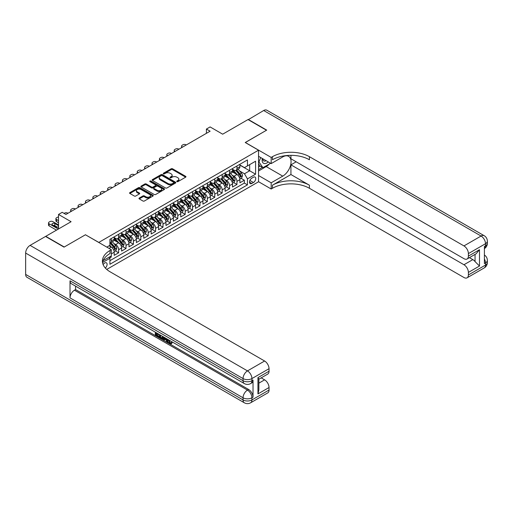 <?xml version="1.0" encoding="UTF-8"?>
<svg xmlns="http://www.w3.org/2000/svg" width="513" height="513" viewBox="0 0 513 513"><rect width="100%" height="100%" fill="white"/><g stroke="black" fill="none" stroke-linecap="round" stroke-linejoin="round"><path stroke-width="0.77" d="M176.927 181.634A0.718 0.417 0 0 0 177.94 181.634L185.655 177.177A1.026 0.59 0 0 0 185.956 176.761A1.026 0.59 0 0 0 185.655 176.344L172.586 168.796A1.026 0.59 0 0 0 171.137 168.796L163.423 173.253A0.718 0.417 0 0 0 164.442 173.836L165.436 173.259A3.283 1.898 0 0 1 170.085 173.259L171.175 173.888A3.283 1.898 0 0 1 172.137 175.228A3.283 1.898 0 0 1 171.175 176.568L170.175 177.145A0.718 0.417 0 0 0 171.188 177.735L172.188 177.158A3.283 1.898 0 0 1 176.831 177.158L177.921 177.787A3.283 1.898 0 0 1 178.883 179.127A3.283 1.898 0 0 1 177.921 180.467L176.927 181.044A0.718 0.417 0 0 0 176.927 181.634L176.927 181.044M105.312 268.036A3.347 1.93 120 0 0 107.018 265.131A3.347 1.93 120 0 0 106.409 262.823A3.347 1.93 120 0 0 104.735 262.989A3.347 1.93 120 0 0 103.126 264.644M139.273 198.05A1.026 0.59 0 0 0 138.972 198.467A1.026 0.59 0 0 0 139.273 198.884L142.941 201A1.026 0.59 0 0 0 144.39 201L152.957 196.056A1.026 0.59 0 0 0 153.252 195.639A1.026 0.59 0 0 0 152.957 195.216L139.889 187.675A1.026 0.59 0 0 0 138.439 187.675L129.872 192.619A1.026 0.59 0 0 0 129.571 193.042A1.026 0.59 0 0 0 129.872 193.459L134.303 196.017A1.026 0.59 0 0 0 135.753 196.017L139.421 193.901A1.026 0.59 0 0 0 139.722 193.478A1.026 0.59 0 0 0 139.421 193.061L137.221 191.791A2.745 1.584 0 0 1 136.42 190.669A2.745 1.584 0 0 1 138.112 189.207A2.745 1.584 0 0 1 141.107 189.554L149.706 194.517A2.745 1.584 0 0 1 150.508 195.639A2.745 1.584 0 0 1 148.815 197.101A2.745 1.584 0 0 1 145.827 196.761L144.39 195.934A1.026 0.59 0 0 0 142.941 195.934L139.273 198.05L139.273 198.884L142.941 196.787L142.941 195.934M85.511 234.813L98.817 242.412L258.539 150.2L245.227 142.511L266.491 130.238L248.003 119.567L222.674 134.188L210.106 126.929L206.406 129.064L210.106 131.2L65.914 214.447L62.214 212.311L58.52 214.447L58.52 228.965M85.511 234.73L64.247 247.003L45.766 236.326L71.089 221.706L58.52 214.447M165.513 187.97A1.026 0.59 0 0 0 166.962 187.97L175.529 183.026A1.026 0.59 0 0 0 175.831 182.602A1.026 0.59 0 0 0 175.529 182.186L162.461 174.644A1.026 0.59 0 0 0 161.011 174.644L152.444 179.588A1.026 0.59 0 0 0 152.143 180.005A1.026 0.59 0 0 0 152.444 180.429L165.513 187.97M150.232 181.788A0.718 0.417 0 0 1 150.957 181.891L150.957 181.031L164.243 188.701A1.026 0.59 0 0 1 164.545 189.124A1.026 0.59 0 0 1 164.243 189.541L155.676 194.485A1.026 0.59 0 0 1 154.227 194.485L141.158 186.944L144.826 184.84L144.826 183.987L141.158 186.104A1.026 0.59 0 0 0 140.857 186.52A1.026 0.59 0 0 0 141.158 186.944L141.158 186.104M144.826 184.84A1.026 0.59 0 0 1 146.276 184.84L146.276 183.987A1.026 0.59 0 0 0 144.826 183.987M146.276 183.987L151.579 187.046A1.026 0.59 0 0 0 153.028 187.046L155.458 185.642A1.026 0.59 0 0 0 155.76 185.225A1.026 0.59 0 0 0 155.458 184.808L149.943 181.621A0.718 0.417 0 0 1 150.957 181.031M109.705 257.943L111.244 257.058L110.282 256.5M111.315 253.897L114.2 252.229L114.2 255.346L118.638 252.787L115.271 250.844M113.822 243.476L115.675 244.547A4.181 2.418 60 0 1 118.638 249.671L121.594 247.965L121.594 251.081L126.031 248.516L122.665 246.573M121.215 239.205L123.075 240.276A4.181 2.418 60 0 1 126.031 245.4L128.987 243.694L128.987 246.811L133.425 244.246L130.058 242.303M128.609 234.935L130.469 236.006A4.181 2.418 60 0 1 133.425 241.129L136.381 239.424L136.381 242.54L140.819 239.981L137.452 238.038M136.003 230.664L137.862 231.741A4.181 2.418 60 0 1 140.819 236.865L143.775 235.153L143.775 238.269L148.212 235.711L144.852 233.768M143.396 226.4L145.256 227.471A4.181 2.418 60 0 1 148.212 232.594L151.168 230.882L151.168 233.999L155.606 231.44L152.246 229.497M150.796 222.129L152.65 223.2A4.181 2.418 60 0 1 155.606 228.323L158.568 226.618L158.568 229.734L162.999 227.169L159.639 225.226M158.19 217.858L160.043 218.929A4.181 2.418 60 0 1 162.999 224.053L165.962 222.347L165.962 225.464L170.399 222.905L167.033 220.962M165.584 213.588L167.437 214.665A4.181 2.418 60 0 1 170.399 219.788L173.356 218.076L173.356 221.193L177.793 218.634L174.426 216.691M172.977 209.323L174.83 210.394A4.181 2.418 60 0 1 177.793 215.518L180.749 213.806L180.749 216.922L185.187 214.363L181.82 212.42M180.371 205.053L182.23 206.123A4.181 2.418 60 0 1 185.187 211.247L188.143 209.541L188.143 212.658L192.58 210.093L189.214 208.15M187.764 200.782L189.624 201.853A4.181 2.418 60 0 1 192.58 206.976L195.536 205.271L195.536 208.387L199.974 205.822L196.607 203.885M195.158 196.511L197.018 197.588A4.181 2.418 60 0 1 199.974 202.706L202.93 201L202.93 204.116L207.367 201.558L204.007 199.615M202.552 192.247L204.411 193.318A4.181 2.418 60 0 1 207.367 198.441L210.33 196.729L210.33 199.846L214.761 197.287L211.401 195.344M209.952 187.976L211.805 189.047A4.181 2.418 60 0 1 214.761 194.171L217.724 192.465L217.724 195.581L222.161 193.016L218.794 191.073M217.345 183.705L219.198 184.776A4.181 2.418 60 0 1 222.161 189.9L225.117 188.194L225.117 191.311L229.555 188.746L226.188 186.809M224.739 179.435L226.592 180.512A4.181 2.418 60 0 1 229.555 185.629L232.511 183.923L232.511 187.04L236.948 184.481L236.948 181.365A4.181 2.418 -120 0 0 233.992 176.241L232.132 175.17M233.582 182.538L236.948 184.481M114.2 252.229A4.181 2.418 -120 0 0 111.244 247.106L109.025 245.83M121.594 247.965A4.181 2.418 -120 0 0 118.638 242.841L114.066 240.199M128.987 243.694A4.181 2.418 -120 0 0 126.031 238.571L121.459 235.929M136.381 239.424A4.181 2.418 -120 0 0 133.425 234.3L128.853 231.658M143.775 235.153A4.181 2.418 -120 0 0 140.819 230.029L136.246 227.394M151.168 230.882A4.181 2.418 -120 0 0 148.212 225.765L143.64 223.123M158.568 226.618A4.181 2.418 -120 0 0 155.606 221.494L151.034 218.852M165.962 222.347A4.181 2.418 -120 0 0 162.999 217.223L158.427 214.581M173.356 218.076A4.181 2.418 -120 0 0 170.399 212.953L165.821 210.317M180.749 213.806A4.181 2.418 -120 0 0 177.793 208.688L173.221 206.046M188.143 209.541A4.181 2.418 -120 0 0 185.187 204.418L180.614 201.776M195.536 205.271A4.181 2.418 -120 0 0 192.58 200.147L188.008 197.505M202.93 201A4.181 2.418 -120 0 0 199.974 195.876L195.402 193.241M210.33 196.729A4.181 2.418 -120 0 0 207.367 191.612L202.795 188.97M217.724 192.465A4.181 2.418 -120 0 0 214.761 187.341L210.189 184.699M225.117 188.194A4.181 2.418 -120 0 0 222.161 183.07L217.583 180.429M232.511 183.923A4.181 2.418 -120 0 0 229.555 178.8L224.983 176.164M253.435 177.222L251.812 178.158A3.245 1.872 120 0 0 249.69 181.018A3.245 1.872 120 0 0 250.19 183.616A3.245 1.872 120 0 0 251.812 183.455L253.435 182.513A3.245 1.872 120 0 0 255.557 179.659A3.245 1.872 120 0 0 255.057 177.062A3.245 1.872 120 0 0 253.435 177.222M106.736 269.434L258.539 181.788L258.539 150.2M109.224 257.109L109.91 258.296L109.91 264.272L247.446 184.866L247.446 178.89L244.489 173.766L239.526 170.9M109.91 258.296L102.555 262.541M106.807 247.106L109.91 245.317L109.91 239.34L247.446 159.934L247.446 165.911L255.583 161.21L255.583 174.189L247.446 178.89M114.2 237.545L115.675 238.398A4.181 2.418 60 0 0 117.772 238.603L120.728 236.897A4.181 2.418 -120 0 0 121.594 234.986L121.594 232.594M121.594 233.274L123.075 234.127A4.181 2.418 60 0 0 125.166 234.338L128.122 232.626A4.181 2.418 -120 0 0 128.987 230.715L128.987 228.323M128.987 229.01L130.469 229.862A4.181 2.418 60 0 0 132.559 230.068L135.515 228.362A4.181 2.418 -120 0 0 136.381 226.445L136.381 224.053M136.381 224.739L137.862 225.592A4.181 2.418 60 0 0 139.953 225.797L142.909 224.091A4.181 2.418 -120 0 0 143.775 222.174L143.775 219.782M143.775 220.468L145.256 221.321A4.181 2.418 60 0 0 147.346 221.526L150.303 219.821A4.181 2.418 -120 0 0 151.168 217.91L151.168 215.518M151.168 216.197L152.65 217.05A4.181 2.418 60 0 0 154.74 217.262L157.696 215.55A4.181 2.418 -120 0 0 158.568 213.639L158.568 211.247M158.568 211.933L160.043 212.786A4.181 2.418 60 0 0 162.134 212.991L165.096 211.285A4.181 2.418 -120 0 0 165.962 209.368L165.962 206.976M165.962 207.662L167.437 208.515A4.181 2.418 60 0 0 169.534 208.72L172.49 207.015A4.181 2.418 -120 0 0 173.356 205.097L173.356 202.706M173.356 203.392L174.83 204.245A4.181 2.418 60 0 0 176.927 204.45L179.883 202.744A4.181 2.418 -120 0 0 180.749 200.833L180.749 198.441M180.749 199.121L182.23 199.974A4.181 2.418 60 0 0 184.321 200.185L187.277 198.473A4.181 2.418 -120 0 0 188.143 196.562L188.143 194.171M188.143 194.85L189.624 195.709A4.181 2.418 60 0 0 191.715 195.915L194.671 194.209A4.181 2.418 -120 0 0 195.536 192.292L195.536 189.9M195.536 190.586L197.018 191.439A4.181 2.418 60 0 0 199.108 191.644L202.064 189.938A4.181 2.418 -120 0 0 202.93 188.021L202.93 185.629M202.93 186.315L204.411 187.168A4.181 2.418 60 0 0 206.502 187.373L209.458 185.668A4.181 2.418 -120 0 0 210.33 183.757L210.33 181.365M210.33 182.044L211.805 182.897A4.181 2.418 60 0 0 213.895 183.109L216.858 181.397A4.181 2.418 -120 0 0 217.724 179.486L217.724 177.094M217.724 177.774L219.198 178.633A4.181 2.418 60 0 0 221.289 178.838L224.252 177.132A4.181 2.418 -120 0 0 225.117 175.215L225.117 172.823M225.117 173.509L226.592 174.362A4.181 2.418 60 0 0 228.689 174.567L231.645 172.862A4.181 2.418 -120 0 0 232.511 170.944L232.511 168.553M109.91 260.681L244.342 183.07L244.342 180.21L239.904 182.769L239.904 179.653A4.181 2.418 -120 0 0 236.948 174.529L232.376 171.893M232.511 169.239L233.992 170.092A4.181 2.418 -120 0 0 236.083 170.297A4.181 2.418 -120 0 0 236.948 168.386L236.948 165.994M236.083 170.297L239.039 168.591A4.181 2.418 -120 0 0 239.904 166.674L239.904 164.288M111.244 238.571L111.244 240.963A4.181 2.418 60 0 1 110.372 242.873A4.181 2.418 60 0 1 109.91 243.047M110.372 242.873L113.335 241.168A4.181 2.418 -120 0 0 114.2 239.25L114.2 236.859M118.638 234.3L118.638 236.692A4.181 2.418 60 0 1 117.772 238.603M126.031 230.029L126.031 232.421A4.181 2.418 60 0 1 125.166 234.338M133.425 225.765L133.425 228.15A4.181 2.418 60 0 1 132.559 230.068M140.819 221.494L140.819 223.886A4.181 2.418 60 0 1 139.953 225.797M148.212 217.223L148.212 219.615A4.181 2.418 60 0 1 147.346 221.526M155.606 212.953L155.606 215.345A4.181 2.418 60 0 1 154.74 217.262M162.999 208.688L162.999 211.074A4.181 2.418 60 0 1 162.134 212.991M170.399 204.418L170.399 206.81A4.181 2.418 60 0 1 169.534 208.72M177.793 200.147L177.793 202.539A4.181 2.418 60 0 1 176.927 204.45M185.187 195.876L185.187 198.268A4.181 2.418 60 0 1 184.321 200.185M192.58 191.606L192.58 193.997A4.181 2.418 60 0 1 191.715 195.915M199.974 187.341L199.974 189.733A4.181 2.418 60 0 1 199.108 191.644M207.367 183.07L207.367 185.462A4.181 2.418 60 0 1 206.502 187.373M214.761 178.8L214.761 181.192A4.181 2.418 60 0 1 213.895 183.109M222.161 174.529L222.161 176.921A4.181 2.418 60 0 1 221.289 178.838M229.555 170.265L229.555 172.657A4.181 2.418 60 0 1 228.689 174.567M229.555 185.629L229.555 188.746M222.161 189.9L222.161 193.016M214.761 194.171L214.761 197.287M207.367 198.441L207.367 201.558M199.974 202.706L199.974 205.822M192.58 206.976L192.58 210.093M185.187 211.247L185.187 214.363M177.793 215.518L177.793 218.634M170.399 219.788L170.399 222.905M162.999 224.053L162.999 227.169M155.606 228.323L155.606 231.44M148.212 232.594L148.212 235.711M140.819 236.865L140.819 239.981M133.425 241.129L133.425 244.246M126.031 245.4L126.031 248.516M118.638 249.671L118.638 252.787M111.244 255.942L111.244 257.058M244.489 173.766L249.664 170.778L249.664 164.628L255.583 161.21M239.904 165.141L255.583 174.189M239.904 164.968L244.489 167.616L247.446 165.911M206.406 129.064L206.406 133.335M240.975 178.267L244.342 180.21M244.342 183.07L247.446 184.866M177.209 181.73L177.921 181.32A3.283 1.898 0 0 0 178.883 179.98L178.883 179.127M172.137 175.228L172.137 176.081A3.283 1.898 0 0 1 171.175 177.427L170.463 177.838M185.655 176.344L185.655 177.177L172.586 169.649A1.026 0.59 0 0 0 171.137 169.649L163.711 173.939M175.517 183.032L162.461 175.497A1.026 0.59 0 0 0 161.011 175.497L152.457 180.435M173.715 182.897A0.718 0.417 0 0 0 173.715 182.314L162.243 175.69A0.718 0.417 0 0 0 161.229 175.69L160.178 176.299A3.283 1.898 0 0 0 159.216 177.639A3.283 1.898 0 0 0 160.178 178.979L168.014 183.507A3.283 1.898 0 0 0 172.663 183.507L173.715 182.897L173.715 183.75A0.718 0.417 0 0 0 173.926 183.462L173.926 182.602M159.216 177.639L159.216 178.492A3.283 1.898 0 0 0 160.178 179.832L160.178 178.979M173.715 183.75L172.663 184.359A3.283 1.898 0 0 1 168.014 184.359L160.178 179.832M146.276 184.84L151.579 187.899A1.026 0.59 0 0 0 153.028 187.899L155.458 186.495A1.026 0.59 0 0 0 155.76 186.078L155.76 185.225M150.957 181.891L164.231 189.547M157.074 190.22A2.745 1.584 0 0 0 160.069 190.567A2.745 1.584 0 0 0 161.762 189.098A2.745 1.584 0 0 0 160.954 187.982L157.927 186.232A1.026 0.59 0 0 0 156.478 186.232L154.041 187.636A1.026 0.59 0 0 0 153.74 188.053A1.026 0.59 0 0 0 154.041 188.47L157.074 190.22L157.074 191.073A2.745 1.584 0 0 0 160.069 191.42A2.745 1.584 0 0 0 161.762 189.957L161.762 189.098M153.74 188.053L153.74 188.906A1.026 0.59 0 0 0 154.041 189.329L154.041 188.47M157.074 191.073L154.041 189.329M150.508 195.639L150.508 196.492A2.745 1.584 0 0 1 148.815 197.954A2.745 1.584 0 0 1 145.827 197.614L144.39 196.787A1.026 0.59 0 0 0 142.941 196.787M136.42 190.669L136.42 191.529A2.745 1.584 0 0 0 137.221 192.644L137.221 191.791M139.421 193.061L139.421 193.901L137.221 192.644M152.938 196.062L139.889 188.528A1.026 0.59 0 0 0 138.439 188.528L129.885 193.465L129.872 192.619M239.84 178.922L241.751 177.819L242.495 175.683A2.77 1.603 -120 0 0 241.411 173.08L238.032 169.168M182.557 147.103L182.23 146.91A2.09 1.206 0 0 1 181.615 146.058A2.09 1.206 0 0 1 182.23 145.205L182.968 144.775A2.09 1.206 0 0 1 185.924 144.775L186.257 144.967M237.359 174.805L233.351 170.162A8.003 4.617 -120 0 0 232.511 169.284M235.159 173.503L232.921 170.906A6.643 3.835 -120 0 0 232.511 170.457M235.704 170.451L239.122 174.407A2.77 1.603 60 0 1 240.11 176.318C240.526 176.87 240.821 176.703 240.995 175.805A2.77 1.603 -120 0 0 240.007 173.894L236.628 169.983M235.903 170.387L239.577 174.638A1.411 0.814 60 0 1 239.93 175.189L240.995 175.805M240.11 176.318L240.308 176.645M262.323 158.485A6.797 3.924 120 0 0 264.528 163.583A6.797 3.924 120 0 0 268.286 161.935M262.765 158.741A4.655 2.687 120 0 0 263.727 160.915A4.655 2.687 120 0 0 264.413 161.127A4.655 2.687 120 0 0 266.093 160.665M270.595 163.262L262.938 167.68L259.982 165.975L258.539 163.916M262.938 167.68L258.95 161.999L260.681 157.536M258.539 161.762L258.95 161.999M248.221 119.696L263.676 110.513L481.079 236.031A6.271 3.623 120 0 1 484.214 235.717A6.271 6.271 0 0 1 487.35 241.155A6.271 3.623 180 0 1 485.51 243.713L468.395 253.595A6.271 3.623 -120 0 0 463.957 245.913L481.079 236.031A6.271 3.623 60 0 1 485.51 243.713L485.51 245.849L484.4 246.49L484.4 263.567L485.51 262.925L485.51 265.061A6.271 3.623 60 0 1 484.214 267.933L467.093 277.815A6.271 3.623 -120 0 0 468.395 274.942L485.51 265.061A6.271 3.623 0 0 0 487.35 262.496A6.271 6.271 0 0 1 484.214 267.933M248.221 119.439L266.709 130.11L245.304 142.556M258.539 175.517L271.185 182.814L282.753 176.132A11.767 6.791 120 0 0 290.441 165.763A11.767 6.791 120 0 0 288.639 156.337A11.767 6.791 120 0 0 282.753 156.92L271.185 163.602L271.185 157.414L272.441 156.689A26.144 15.095 180 0 1 309.416 156.689L463.957 245.913M271.185 182.814L271.185 189.002L272.441 188.277A26.144 15.095 180 0 1 309.416 188.277L463.957 277.507A6.271 3.623 -120 0 0 467.093 277.815M290.929 174.535L272.441 185.206A26.144 15.095 180 0 1 309.416 185.206L290.929 174.535L290.929 164.84L296.174 161.813M290.929 155.343L290.929 158.78L463.957 258.68A6.271 3.623 -120 0 0 467.093 258.988A6.271 3.623 -120 0 0 468.395 256.115L479.488 249.709L479.488 266.023L475.051 261.585L475.051 254.397M479.488 266.023L468.395 272.422L468.395 274.942M468.395 272.422A6.271 3.623 -120 0 0 463.957 264.74L472.832 259.616A6.271 3.623 60 0 1 475.051 261.585M290.929 164.84L463.957 264.74M263.676 110.513A6.271 3.623 -60 0 1 266.818 110.205L484.214 235.717M258.539 156.305L271.185 163.602M245.304 142.473L271.185 157.414M258.539 181.705L271.185 189.002M468.395 253.595L468.395 256.115M469.421 257.648L472.832 259.616M272.441 156.689L272.441 159.761A26.144 15.095 180 0 1 309.416 159.761L309.416 156.689M467.093 258.988L476.167 253.749L479.488 249.709M269.453 163.916A11.767 6.791 -60 0 1 266.189 166.571L258.539 170.989M258.539 169.623L262.425 167.379M258.539 167.058L260.206 166.103M168.931 340.016L170.303 342.883L170.823 343.062M168.399 339.734L169.713 343.223L170.579 343.332L171.547 342.318L172.176 342.851L171.06 344.018L169.771 343.851C168.411 342.928 167.725 341.639 167.713 339.997L167.764 339.369M164.782 339.33L163.903 340.395L163.243 340.016L164.359 337.407M167.174 339.029L168.059 342.113L167.469 342.453L166.802 342.075L166.302 340.202L164.41 339.112L163.903 340.395M156.529 333.777L156.529 334.867L159.152 336.381L159.152 336.97L158.555 337.31L155.317 335.438L155.317 332.18M158.863 334.232L158.273 334.784L155.939 333.437L155.939 335.207L156.529 334.867M70.018 280.81L243.047 380.71A6.271 3.623 120 0 0 244.348 383.583L71.313 283.683A6.271 3.623 -60 0 1 70.018 280.81L70.018 297.893A6.271 3.623 -60 0 1 74.456 290.204L75.565 289.563L248.593 389.463A6.271 3.623 60 0 1 253.031 397.145L253.031 380.069A6.271 3.623 60 0 1 251.729 382.942L250.62 383.583A6.271 3.623 -120 0 0 251.921 380.71L253.031 380.069M75.565 289.563L75.565 286.139M163.641 336.99L163.031 338.67L162.435 339.01L159.408 337.804L159.408 334.547M64.029 247.131L85.434 234.768L111.315 249.709L110.058 250.44A26.144 15.095 -0 0 0 102.401 261.111A26.144 15.095 -0 0 0 110.058 271.781L264.605 361.011A6.271 3.623 60 0 1 269.036 368.693L251.921 378.575L251.921 380.71A6.271 3.623 -0 0 1 243.047 380.71L243.047 378.575L25.65 253.063A6.271 3.623 -60 0 1 30.087 245.381L45.542 236.455L64.029 247.131M111.315 249.709L111.315 255.904L103.139 260.623M257.949 377.613L258.866 379.004L258.866 389.976L257.949 393.926L257.949 377.613L269.036 371.213L269.036 368.693M269.036 371.213A6.271 3.623 60 0 1 267.741 374.086L258.866 379.21M25.65 274.41L243.047 399.922A6.271 3.623 120 0 0 244.348 402.795L26.952 277.283A6.271 3.623 -60 0 1 25.65 274.41L25.65 253.063M261.188 377.863L264.605 379.838A6.271 3.623 60 0 1 269.036 387.52L257.949 393.926M253.031 397.145L251.921 397.787L251.921 399.922L269.036 390.04L269.036 387.52M269.036 390.04A6.271 3.623 60 0 1 267.741 392.913L250.62 402.795A6.271 3.623 -120 0 0 251.921 399.922A6.271 3.623 -0 0 1 243.047 399.922L243.047 397.787L70.018 297.893M110.058 250.44L110.058 253.512A26.144 15.095 -0 0 0 102.536 262.65M155.939 335.207L158.555 336.72L159.152 336.381M158.555 336.72L158.555 337.31M155.939 332.539L158.536 334.04M158.273 334.187L158.273 334.784M163.006 336.618L162.435 339.01M160.037 334.906L160.037 337.573L161.999 338.343L162.377 336.259M163.051 337.317L163.628 336.983M160.627 335.245L160.627 337.233L162.589 338.003M160.037 337.573L160.627 337.233M160.954 338.099L161.544 337.759M166.347 338.554L167.469 342.453M164.949 337.74L164.596 338.631L166.109 339.503L165.763 338.214M165.321 337.958L165.891 338.695M164.596 338.631L165.186 338.291M169.713 343.223L170.303 342.883M168.341 340.356L168.905 340.029M170.957 342.658L171.586 343.191L172.176 342.851M171.586 343.191L171.06 344.018M232.447 183.192L234.358 182.089L235.095 179.954A2.77 1.603 -120 0 0 234.018 177.351L230.638 173.439M175.164 151.373L174.83 151.181A2.09 1.206 0 0 1 174.221 150.328A2.09 1.206 0 0 1 174.83 149.475L175.574 149.046A2.09 1.206 0 0 1 178.53 149.046L178.864 149.238M229.965 179.069L225.957 174.433A8.003 4.617 -120 0 0 225.117 173.554M227.766 177.767L225.528 175.177A6.643 3.835 -120 0 0 225.117 174.728M228.311 174.721L231.729 178.678A2.77 1.603 60 0 1 232.716 180.582C233.133 181.14 233.428 180.974 233.601 180.069A2.77 1.603 -120 0 0 232.613 178.165L229.234 174.253M228.509 174.657L232.184 178.902A1.411 0.814 60 0 1 232.536 179.46L233.601 180.069M232.716 180.582L232.915 180.916M225.053 187.463L226.964 186.36L227.701 184.225A2.77 1.603 -120 0 0 226.624 181.621L223.245 177.71M167.77 155.644L167.437 155.452A2.09 1.206 0 0 1 166.828 154.593A2.09 1.206 0 0 1 167.437 153.74L168.181 153.316A2.09 1.206 0 0 1 171.137 153.316L171.47 153.509M222.571 183.34L218.564 178.704A8.003 4.617 -120 0 0 217.724 177.825M220.372 182.038L218.128 179.447A6.643 3.835 -120 0 0 217.724 178.999M220.917 178.986L224.335 182.942A2.77 1.603 60 0 1 225.322 184.853C225.739 185.411 226.034 185.238 226.207 184.34A2.77 1.603 -120 0 0 225.22 182.429L221.84 178.518M221.116 178.922L224.79 183.173A1.411 0.814 60 0 1 225.143 183.725L226.207 184.34M225.322 184.853L225.521 185.18M217.659 191.727L219.57 190.624L220.308 188.489A2.77 1.603 -120 0 0 219.231 185.892L215.851 181.98M160.377 159.909L160.043 159.716A2.09 1.206 0 0 1 159.434 158.863A2.09 1.206 0 0 1 160.043 158.01L160.787 157.581A2.09 1.206 0 0 1 163.743 157.581L164.077 157.773M215.171 187.611L211.17 182.968A8.003 4.617 -120 0 0 210.33 182.089M212.978 186.309L210.734 183.712A6.643 3.835 -120 0 0 210.33 183.269M213.523 183.256L216.935 187.213A2.77 1.603 60 0 1 217.929 189.124C218.339 189.682 218.641 189.509 218.814 188.611A2.77 1.603 -120 0 0 217.826 186.7L214.447 182.788M213.722 183.192L217.39 187.444A1.411 0.814 60 0 1 217.749 187.995L218.814 188.611M217.929 189.124L218.128 189.451M210.266 195.998L212.177 194.895L212.914 192.76A2.77 1.603 -120 0 0 211.837 190.156L208.458 186.245M152.983 164.179L152.65 163.987A2.09 1.206 0 0 1 152.04 163.134A2.09 1.206 0 0 1 152.65 162.281L153.387 161.851A2.09 1.206 0 0 1 156.35 161.851L156.677 162.044M207.778 191.881L203.776 187.239A8.003 4.617 -120 0 0 202.93 186.36M205.585 190.579L203.34 187.982A6.643 3.835 -120 0 0 202.93 187.534M206.123 187.527L209.541 191.484A2.77 1.603 60 0 1 210.529 193.395C210.946 193.946 211.241 193.779 211.42 192.882A2.77 1.603 -120 0 0 210.433 190.971L207.053 187.059M206.329 187.463L209.997 191.715A1.411 0.814 60 0 1 210.356 192.266L211.42 192.882M210.529 193.395L210.734 193.722M202.872 200.269L204.783 199.166L205.521 197.03A2.77 1.603 -120 0 0 204.443 194.427L201.064 190.515M145.589 168.45L145.256 168.258A2.09 1.206 0 0 1 144.64 167.405A2.09 1.206 0 0 1 145.256 166.552L145.993 166.122A2.09 1.206 0 0 1 148.956 166.122L149.283 166.315M200.384 196.146L196.376 191.509A8.003 4.617 -120 0 0 195.536 190.631M198.191 194.844L195.947 192.253A6.643 3.835 -120 0 0 195.536 191.804M198.73 191.798L202.148 195.754A2.77 1.603 60 0 1 203.135 197.659C203.552 198.217 203.847 198.05 204.027 197.146A2.77 1.603 -120 0 0 203.039 195.241L199.66 191.33M198.935 191.734L202.603 195.985A1.411 0.814 60 0 1 202.962 196.537L204.027 197.146M203.135 197.659L203.34 197.992M195.479 204.54L197.39 203.437L198.127 201.301A2.77 1.603 -120 0 0 197.05 198.698L193.67 194.786M138.196 172.721L137.862 172.528A2.09 1.206 0 0 1 137.247 171.669A2.09 1.206 0 0 1 137.862 170.816L138.6 170.393A2.09 1.206 0 0 1 141.556 170.393L141.889 170.585M192.991 200.416L188.983 195.78A8.003 4.617 -120 0 0 188.143 194.902M190.791 199.115L188.553 196.524A6.643 3.835 -120 0 0 188.143 196.075M191.336 196.062L194.754 200.019A2.77 1.603 60 0 1 195.742 201.93C196.158 202.488 196.453 202.314 196.633 201.417A2.77 1.603 -120 0 0 195.639 199.506L192.266 195.594M191.535 195.998L195.209 200.25A1.411 0.814 60 0 1 195.568 200.801L196.633 201.417M195.742 201.93L195.947 202.257M188.079 208.804L189.99 207.701L190.733 205.572A2.77 1.603 -120 0 0 189.65 202.968L186.277 199.057M130.802 176.985L130.469 176.793A2.09 1.206 0 0 1 129.853 175.94A2.09 1.206 0 0 1 130.469 175.087L131.206 174.657A2.09 1.206 0 0 1 134.162 174.657L134.496 174.85M185.597 204.687L181.589 200.051A8.003 4.617 -120 0 0 180.749 199.166M183.398 203.385L181.16 200.788A6.643 3.835 -120 0 0 180.749 200.346M183.943 200.333L187.36 204.289A2.77 1.603 60 0 1 188.348 206.2C188.765 206.758 189.06 206.585 189.233 205.687A2.77 1.603 -120 0 0 188.245 203.776L184.866 199.865M184.141 200.269L187.816 204.52A1.411 0.814 60 0 1 188.168 205.072L189.233 205.687M188.348 206.2L188.547 206.527M180.685 213.075L182.596 211.972L183.34 209.836A2.77 1.603 -120 0 0 182.256 207.239L178.877 203.328M123.402 181.256L123.075 181.063A2.09 1.206 0 0 1 122.46 180.21A2.09 1.206 0 0 1 123.075 179.358L123.813 178.928A2.09 1.206 0 0 1 126.769 178.928L127.102 179.12M178.203 208.958L174.196 204.315A8.003 4.617 -120 0 0 173.356 203.437M176.004 207.656L173.766 205.059A6.643 3.835 -120 0 0 173.356 204.61M176.549 204.604L179.967 208.56A2.77 1.603 60 0 1 180.954 210.471C181.371 211.023 181.666 210.856 181.839 209.958A2.77 1.603 -120 0 0 180.852 208.047L177.472 204.136M176.748 204.54L180.422 208.791A1.411 0.814 60 0 1 180.775 209.342L181.839 209.958M180.954 210.471L181.153 210.798M173.291 217.345L175.202 216.242L175.94 214.107A2.77 1.603 -120 0 0 174.862 211.503L171.483 207.592M116.009 185.526L115.675 185.334A2.09 1.206 0 0 1 115.066 184.481A2.09 1.206 0 0 1 115.675 183.628L116.419 183.199A2.09 1.206 0 0 1 119.375 183.199L119.709 183.391M170.81 213.222L166.802 208.586A8.003 4.617 -120 0 0 165.962 207.707M168.61 211.92L166.372 209.33A6.643 3.835 -120 0 0 165.962 208.881M169.155 208.874L172.573 212.831A2.77 1.603 60 0 1 173.561 214.735C173.978 215.293 174.273 215.127 174.446 214.222A2.77 1.603 -120 0 0 173.458 212.318L170.079 208.406M169.354 208.81L173.028 213.062A1.411 0.814 60 0 1 173.381 213.613L174.446 214.222M173.561 214.735L173.76 215.069M165.898 221.616L167.809 220.513L168.546 218.378A2.77 1.603 -120 0 0 167.469 215.774L164.089 211.863M108.615 189.797L108.281 189.605A2.09 1.206 0 0 1 107.672 188.746A2.09 1.206 0 0 1 108.281 187.893L109.025 187.469A2.09 1.206 0 0 1 111.981 187.469L112.315 187.662M163.416 217.493L159.408 212.857A8.003 4.617 -120 0 0 158.568 211.978M161.217 216.191L158.972 213.6A6.643 3.835 -120 0 0 158.568 213.151M161.762 213.139L165.18 217.095A2.77 1.603 60 0 1 166.167 219.006C166.584 219.564 166.879 219.391 167.052 218.493A2.77 1.603 -120 0 0 166.065 216.589L162.685 212.677M161.961 213.075L165.635 217.326A1.411 0.814 60 0 1 165.988 217.878L167.052 218.493M166.167 219.006L166.366 219.333M158.504 225.88L160.415 224.777L161.153 222.648A2.77 1.603 -120 0 0 160.075 220.045L156.696 216.133M101.221 194.061L100.888 193.869A2.09 1.206 0 0 1 100.279 193.016A2.09 1.206 0 0 1 100.888 192.163L101.625 191.734A2.09 1.206 0 0 1 104.588 191.734L104.921 191.926M156.016 221.763L152.015 217.127A8.003 4.617 -120 0 0 151.168 216.242M153.823 220.462L151.579 217.865A6.643 3.835 -120 0 0 151.168 217.422M154.362 217.409L157.78 221.366A2.77 1.603 60 0 1 158.767 223.277C159.184 223.835 159.485 223.662 159.658 222.764A2.77 1.603 -120 0 0 158.671 220.853L155.292 216.941M154.567 217.345L158.235 221.597A1.411 0.814 60 0 1 158.594 222.148L159.658 222.764M158.767 223.277L158.972 223.604M151.111 230.151L153.021 229.048L153.759 226.913A2.77 1.603 -120 0 0 152.682 224.316L149.302 220.404M93.828 198.332L93.494 198.14A2.09 1.206 0 0 1 92.879 197.287A2.09 1.206 0 0 1 93.494 196.434L94.232 196.004A2.09 1.206 0 0 1 97.194 196.004L97.521 196.197M148.623 226.034L144.615 221.392A8.003 4.617 -120 0 0 143.775 220.513M146.429 224.732L144.185 222.135A6.643 3.835 -120 0 0 143.775 221.693M146.968 221.68L150.386 225.637A2.77 1.603 60 0 1 151.373 227.548C151.79 228.105 152.085 227.932 152.265 227.035A2.77 1.603 -120 0 0 151.277 225.124L147.898 221.212M147.173 221.616L150.841 225.867A1.411 0.814 60 0 1 151.2 226.419L152.265 227.035M151.373 227.548L151.579 227.875M143.717 234.422L145.628 233.319L146.365 231.183A2.77 1.603 -120 0 0 145.288 228.58L141.909 224.668M86.434 202.603L86.101 202.411A2.09 1.206 0 0 1 85.485 201.558A2.09 1.206 0 0 1 86.101 200.705L86.838 200.275A2.09 1.206 0 0 1 89.794 200.275L90.128 200.468M141.229 230.299L137.221 225.662A8.003 4.617 -120 0 0 136.381 224.784M139.029 228.997L136.791 226.406A6.643 3.835 -120 0 0 136.381 225.957M139.574 225.951L142.992 229.907A2.77 1.603 60 0 1 143.98 231.812C144.397 232.37 144.692 232.203 144.871 231.299A2.77 1.603 -120 0 0 143.877 229.394L140.504 225.483M139.78 225.887L143.448 230.138A1.411 0.814 60 0 1 143.807 230.69L144.871 231.299M143.98 231.812L144.185 232.145M136.317 238.692L138.228 237.59L138.972 235.454A2.77 1.603 -120 0 0 137.888 232.851L134.515 228.939M79.04 206.874L78.707 206.681A2.09 1.206 0 0 1 78.091 205.822A2.09 1.206 0 0 1 78.707 204.969L79.444 204.546A2.09 1.206 0 0 1 82.401 204.546L82.734 204.738M133.835 234.569L129.827 229.933A8.003 4.617 -120 0 0 128.987 229.054M131.636 233.268L129.398 230.677A6.643 3.835 -120 0 0 128.987 230.228M132.181 230.215L135.599 234.172A2.77 1.603 60 0 1 136.586 236.083C137.003 236.64 137.298 236.467 137.471 235.57A2.77 1.603 -120 0 0 136.484 233.665L133.104 229.753M132.38 230.151L136.054 234.403A1.411 0.814 60 0 1 136.413 234.954L137.471 235.57M136.586 236.083L136.785 236.41M128.923 242.963L130.834 241.854L131.578 239.725A2.77 1.603 -120 0 0 130.494 237.121L127.115 233.21M71.64 211.138L71.313 210.946A2.09 1.206 0 0 1 70.698 210.093A2.09 1.206 0 0 1 71.313 209.24L72.051 208.817A2.09 1.206 0 0 1 75.007 208.817L75.34 209.003M126.442 238.84L122.434 234.204A8.003 4.617 -120 0 0 121.594 233.319M124.242 237.538L122.004 234.941A6.643 3.835 -120 0 0 121.594 234.499M124.787 234.486L128.205 238.442A2.77 1.603 60 0 1 129.193 240.353C129.609 240.911 129.904 240.738 130.078 239.84A2.77 1.603 -120 0 0 129.09 237.929L125.711 234.018M124.986 234.422L128.66 238.673A1.411 0.814 60 0 1 129.013 239.225L130.078 239.84M129.193 240.353L129.391 240.68M121.53 247.228L123.441 246.125L124.178 243.989A2.77 1.603 -120 0 0 123.101 241.392L119.721 237.481M64.099 213.402L64.657 213.081A2.09 1.206 0 0 1 67.613 213.081L67.947 213.273M119.048 243.111L115.04 238.468A8.003 4.617 -120 0 0 114.2 237.59M116.849 241.809L114.611 239.212A6.643 3.835 -120 0 0 114.2 238.769M117.394 238.757L120.811 242.713A2.77 1.603 60 0 1 121.799 244.624C122.216 245.182 122.511 245.009 122.684 244.111A2.77 1.603 -120 0 0 121.696 242.2L118.317 238.288M117.592 238.692L121.267 242.944A1.411 0.814 60 0 1 121.619 243.495L122.684 244.111M121.799 244.624L121.998 244.951M114.136 251.498L116.047 250.395L116.784 248.26A2.77 1.603 -120 0 0 115.707 245.656L112.328 241.745M111.654 247.381L109.885 245.329M58.52 220.641L56.52 219.487L56.52 221.622A2.09 1.206 180 0 1 55.911 220.77L55.911 218.634A2.09 1.206 0 0 0 56.52 219.487M58.52 222.777L56.52 221.622M109.455 246.08L109.166 245.746M110 243.027L113.418 246.984A2.77 1.603 60 0 1 114.405 248.888C114.822 249.446 115.117 249.28 115.29 248.382A2.77 1.603 -120 0 0 114.303 246.471L110.923 242.559M110.199 242.963L113.873 247.215A1.411 0.814 60 0 1 114.226 247.766L115.29 248.382M114.405 248.888L114.604 249.222M58.52 217.005A2.09 1.206 0 0 0 57.264 217.352L56.52 217.781A2.09 1.206 0 0 0 55.911 218.634M58.335 229.074L49.126 223.758A2.09 1.206 0 0 1 48.517 222.905A2.09 1.206 0 0 1 49.126 222.046L49.87 221.622A2.09 1.206 0 0 1 52.826 221.622L58.52 224.906M56.488 230.138L49.126 225.893A2.09 1.206 180 0 1 48.517 225.034L48.517 222.905M57.501 227.221L54.82 225.675A1.674 0.968 0 0 0 53.326 225.412M58.52 225.688A1.674 0.968 0 0 0 58.373 225.592L54.82 223.54A1.674 0.968 0 0 0 52.999 223.335A1.674 0.968 0 0 0 51.967 224.226A1.674 0.968 0 0 0 52.454 224.906L56.007 226.958A1.674 0.968 0 0 0 58.52 226.861M109.025 248.388L111.244 247.106M115.675 244.547L118.638 242.841M123.075 240.276L126.031 238.571M130.469 236.006L133.425 234.3M137.862 231.741L140.819 230.029M145.256 227.471L148.212 225.765M152.65 223.2L155.606 221.494M160.043 218.929L162.999 217.223M167.437 214.665L170.399 212.953M174.83 210.394L177.793 208.688M182.23 206.123L185.187 204.418M189.624 201.853L192.58 200.147M197.018 197.588L199.974 195.876M204.411 193.318L207.367 191.612M211.805 189.047L214.761 187.341M219.198 184.776L222.161 183.07M226.592 180.512L229.555 178.8M233.992 176.241L236.948 174.529M236.948 168.386L239.904 166.674M111.244 240.963L114.2 239.25M118.638 236.692L121.594 234.986M126.031 232.421L128.987 230.715M133.425 228.15L136.381 226.445M140.819 223.886L143.775 222.174M148.212 219.615L151.168 217.91M155.606 215.345L158.568 213.639M162.999 211.074L165.962 209.368M170.399 206.81L173.356 205.097M177.793 202.539L180.749 200.833M185.187 198.268L188.143 196.562M192.58 193.997L195.536 192.292M199.974 189.733L202.93 188.021M207.367 185.462L210.33 183.757M214.761 181.192L217.724 179.486M222.161 176.921L225.117 175.215M229.555 172.657L232.511 170.944M236.948 181.365L239.904 179.653M249.889 180.467L253.435 182.513M249.517 182.134L251.812 183.455M177.921 181.32L177.921 180.467M170.175 177.735L170.175 177.145M171.175 177.427L171.175 176.568M163.423 173.836L163.423 173.253M171.137 169.649L171.137 168.796M172.586 169.649L172.586 168.796M152.444 180.429L152.444 179.588M161.011 175.497L161.011 174.644M162.461 175.497L162.461 174.644M175.529 183.026L175.529 182.186M168.014 184.359L168.014 183.507M172.663 184.359L172.663 183.507M151.579 187.899L151.579 187.046M153.028 187.899L153.028 187.046M155.458 186.495L155.458 185.642M164.243 189.541L164.243 188.701M144.39 196.787L144.39 195.934M145.827 197.614L145.827 196.761M138.439 188.528L138.439 187.675M139.889 188.528L139.889 187.675M152.957 196.056L152.957 195.216M182.23 146.91L182.23 147.295M239.417 177.504L242.476 175.741M233.351 170.162L233.729 169.944M240.007 173.894L241.411 173.08M237.801 175.17L239.122 174.407M272.441 185.206L272.441 188.277M309.416 185.206L309.416 188.277M484.4 258.898A6.271 3.623 60 0 1 485.51 262.925A6.271 3.623 180 0 0 487.35 260.367A6.271 6.271 0 0 0 484.4 255.044M484.4 248.606A6.271 6.271 0 0 0 487.35 243.284A6.271 3.623 0 0 1 485.51 245.849A6.271 3.623 60 0 1 484.4 248.593M266.189 166.571L282.753 176.132M30.087 245.381L247.484 370.893L264.605 361.011M74.456 290.204L247.484 390.104L248.593 389.463M258.866 383.147L264.605 379.838M247.484 370.893A6.271 3.623 120 0 0 243.047 378.575A6.271 3.623 180 0 0 251.921 378.575A6.271 3.623 -120 0 0 247.484 370.893M247.484 390.104A6.271 3.623 120 0 0 243.047 397.787A6.271 3.623 180 0 0 251.921 397.787A6.271 3.623 -120 0 0 247.484 390.104M174.83 151.181L174.83 151.566M232.023 181.769L235.082 180.005M225.957 174.433L226.336 174.215M232.613 178.165L234.018 177.351M230.408 179.441L231.729 178.678M167.437 155.452L167.437 155.83M224.63 186.039L227.689 184.276M218.564 178.704L218.942 178.479M225.22 182.429L226.624 181.621M223.008 183.705L224.335 182.942M160.043 159.716L160.043 160.101M217.236 190.31L220.289 188.547M211.17 182.968L211.548 182.75M217.826 186.7L219.231 185.892M215.614 187.976L216.935 187.213M152.65 163.987L152.65 164.372M209.843 194.581L212.895 192.817M203.776 187.239L204.155 187.021M210.433 190.971L211.837 190.156M208.22 192.247L209.541 191.484M145.256 168.258L145.256 168.642M202.449 198.845L205.501 197.082M196.376 191.509L196.761 191.291M203.039 195.241L204.443 194.427M200.827 196.517L202.148 195.754M137.862 172.528L137.862 172.907M195.055 203.116L198.108 201.352M188.983 195.78L189.368 195.556M195.639 199.506L197.05 198.698M193.433 200.782L194.754 200.019M130.469 176.793L130.469 177.177M187.662 207.387L190.714 205.623M181.589 200.051L181.974 199.826M188.245 203.776L189.65 202.968M186.039 205.053L187.36 204.289M123.075 181.063L123.075 181.448M180.262 211.657L183.321 209.894M174.196 204.315L174.574 204.097M180.852 208.047L182.256 207.239M178.646 209.323L179.967 208.56M115.675 185.334L115.675 185.719M172.868 215.922L175.927 214.158M166.802 208.586L167.18 208.368M173.458 212.318L174.862 211.503M171.252 213.594L172.573 212.831M108.281 189.605L108.281 189.983M165.475 220.192L168.527 218.429M159.408 212.857L159.787 212.632M166.065 216.589L167.469 215.774M163.852 217.858L165.18 217.095M100.888 193.869L100.888 194.254M158.081 224.463L161.133 222.7M152.015 217.127L152.393 216.903M158.671 220.853L160.075 220.045M156.459 222.129L157.78 221.366M93.494 198.14L93.494 198.525M150.687 228.734L153.74 226.97M144.615 221.392L144.999 221.174M151.277 225.124L152.682 224.316M149.065 226.4L150.386 225.637M86.101 202.411L86.101 202.795M143.294 232.998L146.346 231.235M137.221 225.662L137.606 225.444M143.877 229.394L145.288 228.58M141.671 230.67L142.992 229.907M78.707 206.681L78.707 207.066M135.9 237.269L138.952 235.505M129.827 229.933L130.212 229.715M136.484 233.665L137.888 232.851M134.278 234.935L135.599 234.172M71.313 210.946L71.313 211.33M128.5 241.54L131.559 239.776M122.434 234.204L122.812 233.979M129.09 237.929L130.494 237.121M126.884 239.205L128.205 238.442M121.106 245.81L124.165 244.047M115.04 238.468L115.419 238.25M121.696 242.2L123.101 241.392M119.491 243.476L120.811 242.713M113.713 250.075L116.765 248.311M114.303 246.471L115.707 245.656M112.091 247.747L113.418 246.984M49.126 223.758L49.126 225.893M54.82 225.675L54.82 223.54M58.373 226.958L58.373 225.592M181.615 146.058L181.615 147.648M487.35 260.367L487.35 262.496M487.35 241.155L487.35 243.284M244.348 383.583A6.271 6.271 0 0 0 250.62 383.583M244.348 402.795A6.271 6.271 0 0 0 250.62 402.795M174.221 150.328L174.221 151.919M166.828 154.593L166.828 156.189M159.434 158.863L159.434 160.454M152.04 163.134L152.04 164.724M144.64 167.405L144.64 168.995M137.247 171.669L137.247 173.266M129.853 175.94L129.853 177.53M122.46 180.21L122.46 181.801M115.066 184.481L115.066 186.072M107.672 188.746L107.672 190.342M100.279 193.016L100.279 194.607M92.879 197.287L92.879 198.877M85.485 201.558L85.485 203.148M78.091 205.822L78.091 207.419M70.698 210.093L70.698 211.683"/></g></svg>
